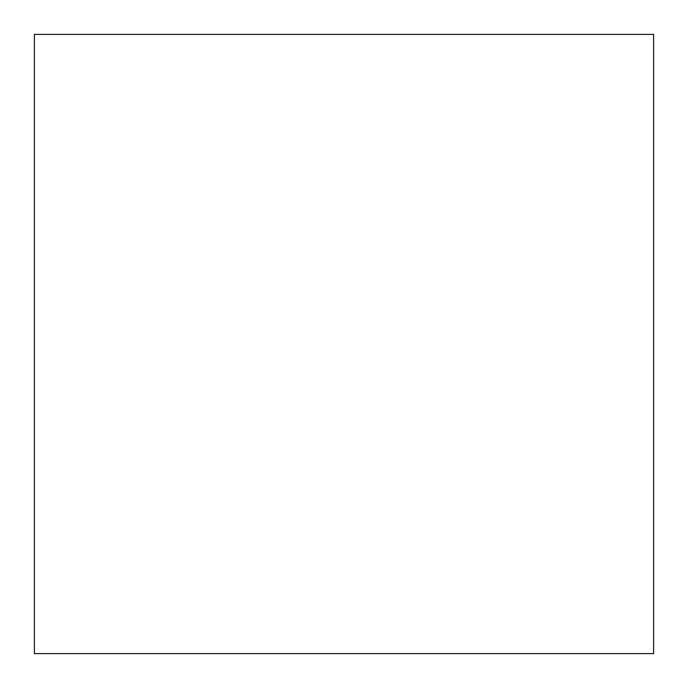 <?xml version="1.0" encoding="UTF-8"?>
<svg xmlns="http://www.w3.org/2000/svg" width="688" height="688" viewBox="0 0 688 688"><rect width="100%" height="100%" fill="white"/><g stroke="black" fill="none" stroke-linecap="round" stroke-linejoin="round"><path stroke-width="1.03" d="M653.6 34.4L34.4 34.4L34.4 653.6L653.6 653.6L653.6 34.4"/></g></svg>
